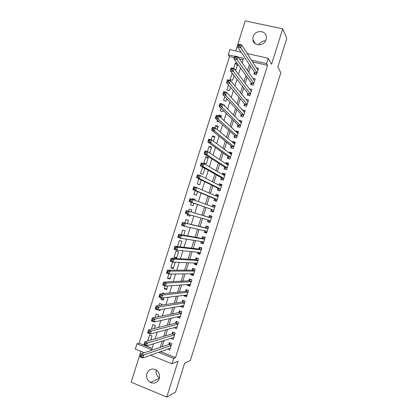 <?xml version="1.0" encoding="UTF-8"?>
<svg xmlns="http://www.w3.org/2000/svg" width="418" height="418" viewBox="0 0 418 418"><rect width="100%" height="100%" fill="white"/><g stroke="black" fill="none" stroke-linecap="round" stroke-linejoin="round"><path stroke-width="0.63" d="M253.104 36.732L252.827 39.558C253.277 46.398 264.233 46.45 266.067 39.558L266.365 36.936C266.088 29.897 254.933 29.782 253.104 36.732M159.441 377.872C156.708 375.975 155.637 373.342 156.222 369.967M146.906 373.535C146.023 377.402 147.199 380.38 150.433 382.46C154.488 384.017 157.429 382.731 159.253 378.603C160.115 374.983 159.091 372.093 156.18 369.94C151.974 368.007 148.881 369.204 146.906 373.535M234.451 57.731L229.534 56.597L228.223 54.815L229.874 49.59L241.113 52.14M140.892 351.345L131.168 382.172L166.777 397.1L175.555 392.068L184.662 363.122L190.3 360.546L280.865 72.633L277.839 66.979L286.832 38.393L282.709 28.811L245.173 20.9L235.7 50.912M144.356 352.735L135.317 349.114L136.989 343.831L151.708 349.673L153.558 343.805M229.534 56.597L139.063 343.225L136.989 343.831M254.494 72.23L253.914 74.07L256.506 74.686L258.496 68.364L256.422 67.883M251.181 82.748L250.601 84.593L253.188 85.22L255.179 78.897L252.947 78.365M247.864 93.277L247.284 95.116L249.87 95.759L251.861 89.436L249.441 88.841M244.546 103.805L243.966 105.644L246.547 106.303L248.543 99.975L245.946 99.369M241.228 114.339L240.648 116.183L243.224 116.852L245.22 110.519L242.576 110.07M237.91 124.872L237.33 126.717L239.901 127.401L241.897 121.068L239.321 120.394L239.2 120.771M234.587 135.416L234.007 137.261L236.572 137.961L238.568 131.623L235.998 130.933L235.83 131.477M231.264 145.966L230.684 147.81L233.249 148.521L235.245 142.183L232.674 141.483L232.455 142.188M227.941 156.515L227.361 158.359L229.921 159.086L231.917 152.748L229.351 152.027L229.074 152.904M224.618 167.069L224.032 168.914L226.593 169.656L228.589 163.313L226.028 162.581L225.699 163.626M221.289 177.629L220.704 179.479L223.259 180.231L225.26 173.883L222.7 173.141L222.319 174.353M217.961 188.194L217.376 190.038L219.925 190.807L221.927 184.463L219.377 183.701L218.938 185.085M214.633 198.759L214.047 200.609L216.592 201.392L218.593 195.039L216.043 194.266L215.557 195.817M211.299 209.334L210.714 211.184L213.258 211.978L215.26 205.625L212.715 204.836L212.172 206.555M207.945 219.988L207.385 221.759L209.92 222.569L211.926 216.216L209.381 215.411L208.801 217.266M204.554 230.736L204.052 232.34L206.586 233.166L208.587 226.807L206.048 225.992L205.468 227.841M201.168 241.489L200.713 242.926L203.242 243.767L205.248 237.403L202.714 236.578L202.134 238.427M197.777 252.247L197.38 253.517L199.903 254.369L201.91 248.01L199.381 247.163L198.796 249.018M194.386 263.011L194.041 264.113L196.564 264.981L198.566 258.611L196.042 257.754L195.457 259.609M190.995 273.774L190.702 274.71L193.22 275.593L195.227 269.223L192.703 268.351L192.118 270.206M187.604 284.548L187.358 285.316L189.876 286.21L191.883 279.841L189.364 278.952L188.779 280.807M184.207 295.322L184.019 295.923L186.527 296.832L188.534 290.458L186.02 289.559L185.435 291.414M180.811 306.107L180.675 306.535L183.178 307.46L185.19 301.08L182.682 300.166L182.096 302.026M177.41 316.891L177.331 317.152L179.834 318.088L181.84 311.713L179.338 310.783L178.752 312.638M174.013 327.681L176.48 328.726L178.491 322.346L175.988 321.4L175.403 323.26M170.732 338.434L173.13 339.364L175.142 332.979L172.644 332.023L172.059 333.883M150.689 340.153L152.021 335.92L149.581 334.97L147.664 341.041M154.373 328.47L155.344 325.392L152.899 324.452L151.4 329.206M158.056 316.792L158.662 314.864L156.212 313.944L155.13 317.382M161.735 305.124L161.98 304.346L159.53 303.437L158.856 305.563M163.704 298.875L160.852 299.236L161.285 297.867M164.525 293.546L162.842 292.934L162.586 293.744M166.975 288.509L164.164 288.733L165.063 285.902M170.246 278.148L167.477 278.242L168.835 273.936M173.512 267.786L170.79 267.75L172.608 261.981M176.777 257.431L174.097 257.263L176.082 250.972L178.554 251.814L176.568 258.11L174.097 257.263M180.121 246.845L181.861 241.317L179.385 240.491L177.478 246.536M183.789 235.209L185.174 230.825L182.692 230.015L181.198 234.749M187.463 223.573L188.481 220.343L185.994 219.544L184.913 222.966M189.829 216.054L187.316 215.354L187.677 214.209M191.13 211.942L191.784 209.862L189.297 209.073L188.633 211.189M195.049 199.522L192.599 198.613L192.384 199.297M191.418 202.359L190.618 204.888L193.111 205.666L193.879 203.226M195.128 190.592L193.921 194.427L196.413 195.196L197.547 191.606M198.843 178.831L197.218 183.972L199.715 184.725L201.21 179.991M204.815 168.553L202.495 167.247L200.515 173.517L203.017 174.254L204.872 168.381M208.07 158.239L205.792 156.802L203.812 163.067L206.32 163.793L208.3 157.518L205.792 156.802M211.325 147.925L209.084 146.357L207.417 151.64M214.575 137.621L212.381 135.923L211.174 139.737M217.825 127.318L215.672 125.489L214.925 127.845M221.07 117.019L218.959 115.06L218.677 115.953M217.37 120.097L216.984 121.314L219.481 121.978M221.07 108.367L220.276 110.885L222.799 111.543L223.155 110.409M224.769 96.642L223.562 100.466L226.091 101.104L226.807 98.836M228.468 84.922L226.854 90.042L229.383 90.675L230.459 87.263M234.054 75.867L232.11 73.385L230.14 79.629L232.674 80.246L234.106 75.695M139.063 343.225L152.11 348.398M243.14 59.737L239.389 58.875M158.171 309.978L159.989 310.658L160.319 309.607M160.852 299.236L163.307 300.14L164.06 297.757M164.164 288.733L166.625 289.627L167.796 285.907M167.477 278.242L169.938 279.114L171.532 274.067M170.79 267.75L173.256 268.612L175.241 262.311L174.975 262.217M187.316 215.354L189.803 216.148L190.185 214.936M194.84 200.175L195.091 199.381L192.599 198.613M203.247 167.466L202.495 167.247M209.721 152.993L211.597 147.063L209.084 146.357M213.441 141.216L214.894 136.608L212.381 135.923M217.156 129.439L218.186 126.163L215.672 125.489M220.866 117.667L221.483 115.718L218.959 115.06M224.581 105.9L224.774 105.279L223.693 105.002M234.89 69.566L235.961 69.822L237.753 64.132M237.231 63.405L235.391 62.972L233.662 68.453M160.611 351.627L175.523 357.677L267.557 65.37L252.592 61.921M250.539 66.295L248.673 72.22M247.127 77.126L245.204 83.229M243.71 87.963L241.735 94.243M240.293 98.81L238.26 105.258M236.875 109.657L234.785 116.282M233.453 120.509L231.311 127.307M230.031 131.362L227.836 138.342M226.608 142.224L224.356 149.378M223.186 153.093L220.876 160.418M219.758 163.96L217.391 171.464M216.331 174.834L213.911 182.514M212.903 185.717L210.426 193.571M209.47 196.601L206.941 204.632M206.037 207.49L203.467 215.657M202.578 218.462L200.029 226.556M199.093 229.534L196.596 237.455M195.603 240.606L193.158 248.36M192.108 251.688L189.72 259.27M188.612 262.776L186.276 270.185M185.122 273.863L182.838 281.105M181.621 284.961L179.395 292.03M178.125 296.059L175.947 302.961M174.625 307.162L172.503 313.892M171.124 318.27L169.055 324.833M167.618 329.384L165.606 335.774M164.117 340.503L162.158 346.721M167.576 349.14L169.776 350.007L171.788 343.622L169.295 342.65L168.71 344.51M247.2 53.525L268.225 58.301L271.548 64.262L282.709 28.811M268.225 58.301L266.543 63.63L251.464 60.161M267.557 65.37L266.543 63.63M175.523 357.677L173.721 358.419L172.023 363.806L150.558 355.216M166.777 397.1L178.084 361.189L172.023 363.806M242.158 62.852L243.579 58.348L238.155 57.099M234.885 56.346L228.223 54.815M155.12 338.852L157.231 332.158M158.736 327.388L160.899 320.517M162.346 315.935L164.572 308.881M165.956 304.482L168.24 297.25M169.567 293.034L171.902 285.625M173.177 281.591L175.57 274.004M176.783 270.153L179.233 262.389M180.388 258.721L182.891 250.779M183.993 247.294L186.553 239.174M187.593 235.872L190.211 227.575M191.193 224.456L193.868 215.986M194.793 213.044L197.489 204.491M198.435 201.497L201.089 193.09M202.087 189.918L204.684 181.689M205.74 178.34L208.274 170.298M209.387 166.766L211.863 158.908M213.034 155.198L215.453 147.528M216.681 143.64L219.042 136.148M220.328 132.083L222.632 124.778M223.97 120.53L226.216 113.409M227.611 108.983L229.796 102.049M231.248 97.446L233.38 90.69M234.89 85.909L236.959 79.336M238.526 74.378L240.538 67.993M158.694 352.311L173.721 358.419M249.394 64.571L247.508 70.548M245.951 75.496L244.007 81.646M242.503 86.421L240.512 92.754M239.059 97.357L237.006 103.863M235.611 108.299L233.505 114.976M232.162 119.24L229.999 126.095M228.709 130.186L226.493 137.224M225.255 141.138L222.982 148.353M221.801 152.095L219.476 159.483M218.348 163.057L215.965 170.622M214.894 174.024L212.448 181.767M211.435 184.996L208.937 192.917M207.976 195.974L205.421 204.073M204.512 206.952L201.915 215.192M201.021 218.018L198.451 226.18M197.505 229.184L194.987 237.173M193.983 240.355L191.517 248.172M190.462 251.526L188.053 259.176M186.94 262.708L184.584 270.18M183.413 273.889L181.109 281.194M179.886 285.076L177.64 292.208M176.359 296.273L174.165 303.233M172.827 307.47L170.69 314.258M169.295 318.673L167.21 325.288M165.763 329.88L163.731 336.323M162.231 341.093L160.251 347.363M160.569 351.747L158.652 352.437M237.293 65.589L235.391 62.972M176.354 327.137L173.982 327.775M179.756 316.614L177.331 317.152M183.173 306.101L180.675 306.535M186.616 295.604L184.019 295.923M190.096 285.118L187.358 285.316M193.513 274.657L190.702 274.71M196.805 264.207L194.041 264.113M200.097 253.768L197.38 253.517M203.383 243.328L200.713 242.926M206.67 232.894L204.052 232.34M209.956 222.465L207.385 221.759M215.207 205.787L212.715 204.836M218.494 195.363L216.043 194.266M221.77 184.949L219.377 183.701M225.051 174.541L222.7 173.141M228.332 164.133L226.028 162.581M231.609 153.73L229.351 152.027M234.738 143.212L232.674 141.483M237.889 132.689L235.998 130.933M241.076 122.187L239.321 120.394M244.284 111.695L242.639 109.861M247.503 101.208L245.956 99.327M258.758 44.857C260.278 42.176 262.53 40.839 265.524 40.833M169.87 348.325L170.262 348.476M142.057 355.749L140.944 355.305L140.568 356.507L141.676 356.951L142.057 355.749L143.776 354.976L142.831 357.975L140.061 356.857L141.007 353.863L143.776 354.976L171.202 345.482M170.366 348.147L142.831 357.975L141.676 356.951M140.944 355.305L141.007 353.863L169.003 344.411L170.298 343.042M140.568 356.507L140.061 356.857M173.062 337.707L173.59 337.911M145.851 343.727L144.738 343.288L144.356 344.489L145.469 344.928L145.851 343.727L147.559 342.979L146.613 345.973L143.844 344.876L144.785 341.882L147.559 342.979L174.557 334.844M173.716 337.504L146.613 345.973L145.469 344.928M144.738 343.288L144.785 341.882L172.347 333.799L173.679 332.42M144.356 344.489L143.844 344.876M176.224 327.09L176.913 327.351M149.639 331.709L148.526 331.281L148.15 332.477L149.263 332.911L149.639 331.709L151.342 330.983L150.396 333.982L147.622 332.9L148.562 329.906L151.342 330.983L177.906 324.206M177.07 326.866L150.396 333.982L149.263 332.911M148.526 331.281L148.562 329.906L175.691 323.187L177.06 321.803M148.15 332.477L147.622 332.9M179.348 316.463L180.242 316.797M153.432 319.702L152.314 319.274L151.938 320.475L153.051 320.899L153.432 319.702L155.125 318.997L154.179 321.996L151.4 320.93L152.34 317.941L155.125 318.997L181.255 313.573M180.419 316.227L154.179 321.996L153.051 320.899M152.314 319.274L152.34 317.941L179.029 312.586L180.44 311.191M151.938 320.475L151.4 320.93M182.426 305.83L183.565 306.248M157.215 307.695L156.102 307.277L155.721 308.479L156.839 308.897L157.215 307.695L158.903 307.016L157.962 310.015L155.172 308.97L156.118 305.976L158.903 307.016L184.604 302.94M183.768 305.6L157.962 310.015L156.839 308.897M156.102 307.277L156.118 305.976L182.368 301.984L183.821 300.584M155.721 308.479L155.172 308.97M185.54 295.165L186.883 295.698M161.003 295.693L159.885 295.286L159.504 296.482L160.627 296.895L161.003 295.693L162.686 295.04L161.74 298.034L158.944 297.01L159.89 294.021L162.686 295.04L187.948 292.318M187.112 294.972L161.74 298.034L160.627 296.895M159.885 295.286L159.89 294.021L185.707 291.388L187.207 289.982M159.504 296.482L158.944 297.01M188.784 284.465L190.206 285.154M190.686 279.417L191.867 279.888M164.786 283.702L163.668 283.294L163.286 284.496L164.41 284.898L164.786 283.702L166.458 283.075L165.518 286.064L162.717 285.055L163.663 282.066L166.458 283.075L191.298 281.695M190.462 284.35L165.518 286.064L164.41 284.898M163.668 283.294L163.663 282.066L189.046 280.797L190.551 279.423M163.286 284.496L162.717 285.055M192.029 273.764L193.524 274.621M194.286 268.899L195.185 269.354M168.569 271.71L167.446 271.313L167.069 272.515L168.193 272.912L168.569 271.71L170.236 271.11L169.29 274.098L166.489 273.111L167.43 270.122L170.236 271.11L194.642 271.083M193.806 273.738L169.29 274.098L168.193 272.912M167.446 271.313L167.43 270.122L192.379 270.206L193.868 268.894M167.069 272.515L166.489 273.111M195.274 263.047L195.525 263.633L196.841 264.087M198.017 258.428L197.181 258.371L198.503 258.82M172.352 259.73L171.223 259.338L170.847 260.534L171.976 260.926L172.352 259.73L174.008 259.15L173.062 262.138L170.257 261.166L171.197 258.183L174.008 259.15L197.98 260.471M197.144 263.121L173.062 262.138L171.976 260.926M171.223 259.338L171.197 258.183L195.718 259.625L197.181 258.371M170.847 260.534L170.257 261.166M198.524 252.32L198.843 253.109L200.159 253.554M201.904 248.026L200.499 247.853L201.821 248.292M176.13 247.749L175.001 247.367L174.625 248.564L175.753 248.945L176.13 247.749L177.775 247.195L176.835 250.183L174.024 249.232L174.964 246.249L177.775 247.195L201.324 249.865M200.488 252.514L176.835 250.183L175.753 248.945M175.001 247.367L174.964 246.249L199.046 249.044L200.499 247.853M174.625 248.564L174.024 249.232M201.779 241.588L202.155 242.592L203.477 243.03M205.191 237.591L203.812 237.335L205.133 237.769M179.907 235.778L178.779 235.402L178.402 236.598L179.531 236.975L179.907 235.778L181.548 235.25L180.607 238.234L177.786 237.299L178.726 234.315L181.548 235.25L204.663 239.258M203.827 241.912L180.607 238.234L179.531 236.975M178.779 235.402L178.726 234.315L202.38 238.469L203.812 237.335M178.402 236.598L177.786 237.299M205.034 230.84L205.468 232.079L206.79 232.507M208.477 227.157L207.124 226.822L208.446 227.251M183.685 223.813L182.551 223.447L182.175 224.638L183.309 225.009L183.685 223.813L185.315 223.306L184.375 226.29L181.553 225.375L182.494 222.392L208.002 228.662M207.166 231.311L184.375 226.29L183.309 225.009M182.551 223.447L182.494 222.392L205.708 227.904L207.124 226.822M182.175 224.638L181.553 225.375M208.295 220.087L208.775 221.571L210.102 221.995M211.764 216.728L210.432 216.315L211.759 216.738M187.457 211.853L186.323 211.492L185.947 212.684L187.081 213.044L187.457 211.853L189.082 211.372L188.137 214.356L185.31 213.452L186.25 210.473L211.341 218.065L209.037 217.334L210.432 216.315M210.505 220.714L188.137 214.356L187.081 213.044M186.323 211.492L186.25 210.473L209.037 217.334M185.947 212.684L185.31 213.452M213.405 211.518L212.088 211.064L213.415 211.482M212.553 206.696L213.739 205.813L215.071 206.226M212.088 211.064L211.534 209.413L189.072 201.539L190.012 198.56L214.674 207.48M191.23 199.893L192.844 199.438L191.904 202.422L189.072 201.539L189.715 200.739L190.854 201.089L191.23 199.893L190.096 199.543L189.715 200.739M211.534 209.413L191.904 202.422L190.854 201.089M190.012 198.56L190.096 199.543M216.686 201.095L215.395 200.567L216.723 200.974M216.043 196.032L217.046 195.316L218.379 195.723M215.395 200.567L214.862 198.858L192.829 189.631L193.769 186.653L196.606 187.515L218.008 196.894M195.002 187.943L196.606 187.515L195.666 190.493L192.829 189.631L193.487 188.795L194.621 189.14L195.002 187.943L193.863 187.598L193.487 188.795M217.177 199.538L195.666 190.493L194.621 189.14M193.769 186.653L193.863 187.598M219.967 190.676L218.703 190.07L220.035 190.472M219.528 185.383L220.354 184.824L221.686 185.221M218.703 190.07L218.186 188.304L196.585 177.728L197.526 174.75L200.368 175.591L221.341 186.313M198.769 175.999L200.368 175.591L199.428 178.575L196.585 177.728L197.254 176.856L198.393 177.195L198.769 175.999L197.63 175.664L197.254 176.856M220.511 188.957L199.428 178.575L198.393 177.195M197.526 174.75L197.63 175.664M223.102 180.184L222.005 179.578L223.343 179.97M223.003 174.755L223.661 174.332L224.994 174.724M222.005 179.578L221.509 177.754L200.342 165.831L201.277 162.853L204.125 163.678L224.675 175.738M202.537 164.06L204.125 163.678L203.185 166.657L200.342 165.831L201.016 164.922L202.16 165.256L202.537 164.06L201.392 163.731L201.016 164.922M223.844 178.381L203.185 166.657L202.16 165.256M201.277 162.853L201.392 163.731M225.887 169.452L225.312 169.086L226.645 169.473M226.472 164.143L226.964 163.846L228.301 164.227M225.312 169.086L224.832 167.205L204.094 153.934L205.029 150.966L207.882 151.771L228.003 165.162M206.299 152.131L207.882 151.771L206.947 154.749L204.094 153.934L204.778 152.998L205.922 153.322L206.299 152.131L205.154 151.807L204.778 152.998M227.173 167.806L206.947 154.749L205.922 153.322M205.029 150.966L205.154 151.807M228.871 158.788L229.952 158.986M229.937 153.552L231.603 153.74M228.615 158.605L228.155 156.666L207.845 142.047L208.781 139.079L211.639 139.868L231.337 154.597M210.066 140.202L211.639 139.868L210.698 142.841L207.845 142.047L208.54 141.075L209.69 141.394L210.066 140.202L208.916 139.884L208.54 141.075M230.501 157.236L210.698 142.841L209.69 141.394M208.781 139.079L208.916 139.884M231.964 148.165L233.254 148.5M233.396 142.977L234.906 143.254M231.917 148.124L231.473 146.133L211.592 130.165L212.527 127.197L215.39 127.971L234.66 144.032M213.828 128.279L215.39 127.971L214.455 130.944L211.592 130.165L212.302 129.162L213.452 129.47L213.828 128.279L212.678 127.971L212.302 129.162M233.829 146.671L214.455 130.944L213.452 129.47M212.527 127.197L212.678 127.971M236.849 132.422L238.208 132.778M235.203 137.585L234.791 135.599L215.338 118.294L216.278 115.326L219.142 116.079L237.988 133.473M217.585 116.361L219.142 116.079L218.206 119.052L215.338 118.294L216.059 117.249L217.208 117.552L217.585 116.361L216.435 116.058L216.059 117.249M237.158 136.111L218.206 119.052L217.208 117.552M216.278 115.326L216.435 116.058M240.428 122.014L241.51 122.302M238.485 127.025L238.108 125.071L219.084 106.423L220.02 103.455L222.893 104.192L241.311 122.918M221.341 104.453L222.893 104.192L221.958 107.16L219.084 106.423L219.816 105.346L220.965 105.644L221.341 104.453L220.192 104.155L219.816 105.346M240.481 125.557L221.958 107.16L220.965 105.644M220.02 103.455L220.192 104.155M243.96 111.611L244.807 111.831M241.771 116.47L241.426 114.548L222.831 94.557L223.766 91.589L226.645 92.31L244.634 112.369M225.098 92.545L226.645 92.31L225.704 95.278L222.831 94.557L223.573 93.449L224.722 93.736L225.098 92.545L223.949 92.258L223.573 93.449M243.804 115.002L225.704 95.278L224.722 93.736M223.766 91.589L223.949 92.258M247.446 101.198L248.104 101.36M245.058 105.926L244.739 104.03L226.572 82.696L227.507 79.733L230.391 80.434L247.958 101.82M228.855 80.643L230.391 80.434L229.451 83.401L226.572 82.696L227.324 81.552L228.479 81.834L228.855 80.643L227.7 80.366L227.324 81.552M247.127 104.458L228.479 81.834M227.507 79.733L227.7 80.366M250.899 90.774L251.401 90.899M248.344 95.382L248.052 93.512L230.313 70.841L231.248 67.878L234.132 68.562L251.281 91.281M232.607 68.751L234.132 68.562L233.197 71.53L230.313 70.841L231.076 69.665L232.23 69.942L232.607 68.751L231.452 68.479L231.076 69.665M250.45 93.914L232.23 69.942M231.248 67.878L231.452 68.479M254.327 80.35L254.693 80.439M251.631 84.844L251.364 83.004L234.049 58.995L234.984 56.033L237.879 56.696L254.599 80.742M236.358 56.864L237.879 56.696L236.943 59.664L234.049 58.995L234.822 57.783L235.982 58.05L236.358 56.864L235.198 56.597L234.822 57.783M253.768 83.375L235.982 58.05M234.984 56.033L235.198 56.597M254.917 74.31L254.672 72.497L237.79 47.15L238.72 44.193L241.62 44.836L257.916 70.208M240.11 44.977L241.62 44.836L240.684 47.804L237.79 47.15L238.573 45.907L239.733 46.168L240.11 44.977L238.944 44.716L238.573 45.907M257.086 72.842L239.733 46.168M238.72 44.193L238.944 44.716M171.26 345.294L169.003 344.411M171.312 345.127L169.165 344.286M174.609 334.666L172.347 333.799M174.661 334.51L172.503 333.679M177.958 324.044L175.691 323.187M178.005 323.893L175.847 323.077M181.302 313.427L179.029 312.586M181.344 313.286L179.186 312.481M184.646 302.815L182.368 301.984M184.688 302.679L182.525 301.885M187.985 292.203L185.707 291.388M188.027 292.077L185.858 291.299M191.324 281.601L189.046 280.797M191.366 281.481L189.192 280.713M194.668 271L192.379 270.206M194.699 270.885L192.526 270.132M198.001 260.404L195.718 259.625M198.038 260.299L195.859 259.557M201.34 249.812L199.046 249.044M201.371 249.713L199.193 248.982M204.674 239.227L202.38 238.469M204.705 239.133L202.521 238.417M207.156 231.353L206.711 231.211M208.007 228.641L205.708 227.904M208.033 228.557L205.849 227.852M210.484 220.782L208.357 220.103M211.367 217.987L209.172 217.292M213.812 210.212L211.623 209.528M213.932 207.208L213.561 207.067M217.141 199.652L214.946 198.978M217.167 199.564L214.862 198.858M218.024 196.857L217.715 196.763M220.469 189.093L218.269 188.429M220.5 188.999L218.186 188.304M223.792 178.538L221.587 177.885M223.823 178.434L221.509 177.754M227.115 167.984L224.91 167.346M227.152 167.874L224.832 167.205M230.438 157.44L228.228 156.813M230.475 157.325L228.155 156.666M233.761 146.896L231.546 146.284M233.798 146.775L231.473 146.133M237.079 136.357L234.864 135.761M237.121 136.226L234.791 135.599M240.397 125.823L238.176 125.238M240.439 125.687L238.108 125.071M243.715 115.295L241.489 114.72M243.762 115.154L241.426 114.548M247.028 104.772L244.802 104.207M247.08 104.62L244.739 104.03M250.345 94.249L248.114 93.7M250.392 94.092L248.052 93.512M253.658 83.736L251.422 83.192M253.71 83.569L251.364 83.004M256.965 73.223L254.729 72.695M257.023 73.051L254.672 72.497M252.827 39.558L255.215 43.681M150.433 382.46L159.352 378.248M171.27 345.263L169.039 344.395M174.619 334.635L172.394 333.778M177.969 324.007L175.743 323.166M181.313 313.385L179.087 312.56M184.657 302.773L182.436 301.958M188.001 292.161L185.78 291.362M191.339 281.554L189.119 280.771M194.684 270.953L192.463 270.18M198.017 260.357L195.802 259.599M201.356 249.76L199.14 249.018M204.689 239.174L202.479 238.448M208.023 228.589L205.813 227.878M211.356 218.013L209.146 217.313"/></g></svg>
